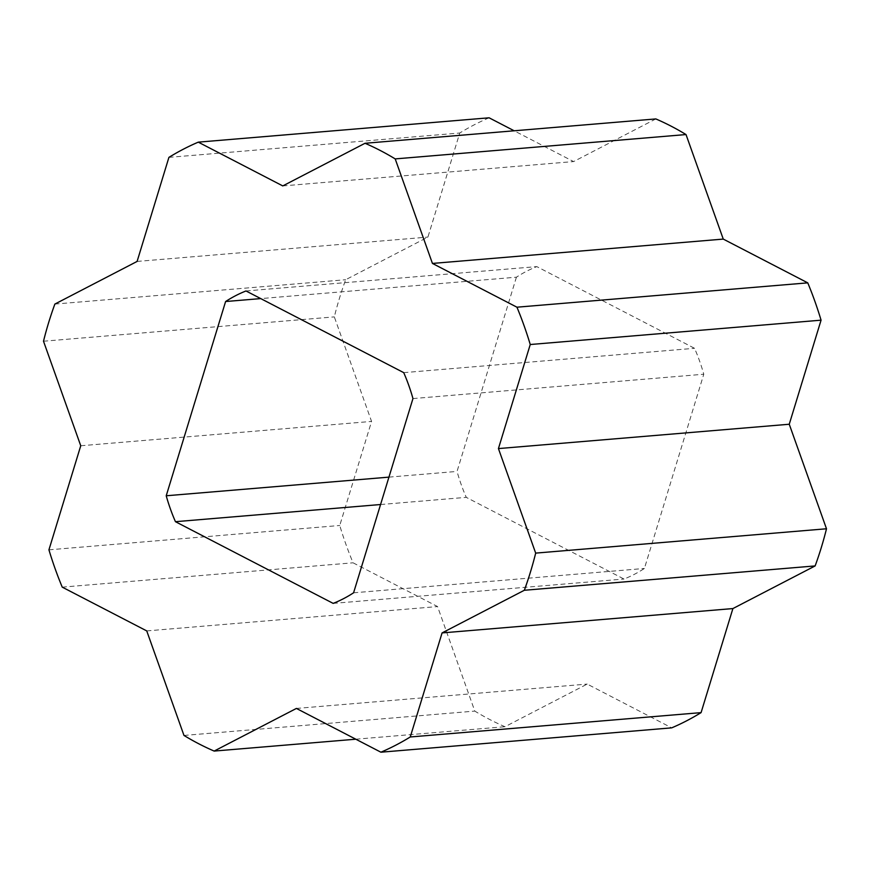 <?xml version="1.0" encoding="UTF-8"?>
<svg xmlns="http://www.w3.org/2000/svg" width="870" height="870" viewBox="0 0 870 870"><rect width="100%" height="100%" fill="white"/><g stroke="black" fill="none" stroke-linecap="round" stroke-linejoin="round"><path stroke-width="0.65" stroke-dasharray="4.35 3.26" d="M516.421 277.193L457.044 471.42A163.81 130.576 -94.8 0 0 466.276 497.357L623.997 579.039A163.81 130.576 -94.8 0 0 644.398 568.469L703.776 374.23A163.81 130.576 -94.8 0 0 694.543 348.304L536.823 266.611A163.81 130.576 -94.8 0 0 516.421 277.193L260.75 298.595M489.103 117.798A322.248 256.878 -94.8 0 0 459.741 133.023L427.92 237.086L345.673 279.727A322.248 256.878 -94.8 0 0 334.319 316.887L371.566 421.417L339.757 525.48A322.248 256.878 -94.8 0 0 353.057 562.803L437.556 606.564L474.803 711.094A322.248 256.878 -94.8 0 0 504.97 726.722L587.217 684.081L671.716 727.853M655.85 118.929L573.602 161.57L514.181 130.794M54.864 304.076L345.673 279.727M137.101 261.435L427.92 237.086M43.5 341.225L334.319 316.887M80.747 445.755L371.566 421.417M48.937 549.829L339.757 525.48M62.238 587.141L353.057 562.803M146.736 630.913L437.556 606.564M183.983 735.444L474.803 711.094M355.819 739.206L504.97 726.722M296.398 708.43L587.217 684.081M282.783 185.919L573.602 161.57M388.944 477.13L457.044 471.42M246.003 290.961L536.823 266.611M403.724 372.643L694.543 348.304M412.956 398.58L703.776 374.23M353.579 592.807L644.398 568.469M333.177 603.389L623.997 579.039M380.571 504.524L466.276 497.357M168.921 157.372L459.741 133.023"/><path stroke-width="1.3" d="M225.602 301.531L166.224 495.769A163.81 130.576 -94.8 0 0 175.457 521.696L333.177 603.389A163.81 130.576 -94.8 0 0 353.579 592.807L412.956 398.58A163.81 130.576 -94.8 0 0 403.724 372.643L246.003 290.961A163.81 130.576 -94.8 0 0 225.602 301.531L260.75 298.595M198.284 142.147L282.783 185.919L365.03 143.278A322.248 256.878 85.2 0 1 395.197 158.905L432.444 263.436L516.943 307.197A322.248 256.878 85.2 0 1 530.243 344.52L498.434 448.583L535.681 553.113A322.248 256.878 85.2 0 1 524.327 590.273L442.08 632.914L410.259 736.977A322.248 256.878 85.2 0 1 380.897 752.202L296.398 708.43L214.15 751.071A322.248 256.878 85.2 0 1 183.983 735.444L146.736 630.913L62.238 587.141A322.248 256.878 85.2 0 1 48.937 549.829L80.747 445.755L43.5 341.225A322.248 256.878 85.2 0 1 54.864 304.076L137.101 261.435L168.921 157.372A322.248 256.878 85.2 0 1 198.284 142.147L489.103 117.798L514.181 130.794M380.897 752.202L671.716 727.853A322.248 256.878 -94.8 0 0 701.079 712.628L732.899 608.565L815.136 565.924A322.248 256.878 -94.8 0 0 826.5 528.775L789.253 424.245L821.062 320.171A322.248 256.878 -94.8 0 0 807.762 282.859L723.264 239.087L686.017 134.556A322.248 256.878 -94.8 0 0 655.85 118.929L365.03 143.278M214.15 751.071L355.819 739.206M410.259 736.977L701.079 712.628M442.08 632.914L732.899 608.565M524.327 590.273L815.136 565.924M535.681 553.113L826.5 528.775M498.434 448.583L789.253 424.245M530.243 344.52L821.062 320.171M516.943 307.197L807.762 282.859M432.444 263.436L723.264 239.087M395.197 158.905L686.017 134.556M166.224 495.769L388.944 477.13M175.457 521.696L380.571 504.524"/></g></svg>
